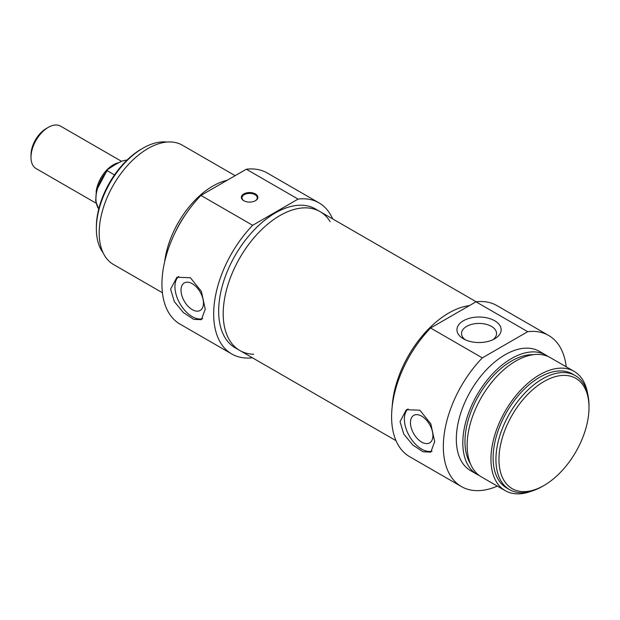 <?xml version="1.0" encoding="UTF-8"?>
<svg xmlns="http://www.w3.org/2000/svg" width="620" height="620" viewBox="0 0 620 620"><rect width="100%" height="100%" fill="white"/><g stroke="black" fill="none" stroke-linecap="round" stroke-linejoin="round"><path stroke-width="0.93" d="M330.173 221.704A80.197 46.306 120 0 0 320.013 211.598A80.197 46.306 120 0 0 258.214 233.081A80.197 46.306 120 0 0 223.208 313.79A80.197 46.306 120 0 0 239.816 350.502A80.197 46.306 120 0 0 253.65 354.253M392.158 406.914A80.197 46.306 -60 0 1 469.402 305.613A80.197 46.306 -60 0 0 448.74 313.038A80.197 46.306 -60 0 0 392.158 406.914M96.046 203.174L36.069 168.547A24.49 14.136 -60 0 1 31 157.333A24.49 14.136 -60 0 1 48.314 127.34A24.49 14.136 -60 0 1 60.559 126.131L121.505 161.316M46.151 128.596L48.314 127.34L46.151 128.596A21.429 12.369 120 0 0 31 154.837L31 157.333M114.499 174.902L107.314 170.756L107.454 169.679L115.126 164.664L121.815 161.138L125.682 160.154L126.488 160.619M126.976 160.138L125.682 160.154A29.078 16.787 -60 0 1 126.899 160.216M318.99 202.872L267.259 173.011A87.242 50.367 120 0 0 246.342 169.221L200.934 195.432A87.242 50.367 120 0 0 180.017 324.113L231.748 353.974A87.242 50.367 -60 0 1 252.665 225.3L298.073 199.09A87.242 50.367 -60 0 1 318.99 202.872A87.242 50.367 -60 0 1 332.638 218.883M252.433 357.794A87.242 50.367 -60 0 1 231.748 353.974M239.816 350.502L235.267 347.882A80.197 46.306 -60 0 1 222.975 283.611A80.197 46.306 -60 0 1 275.365 212.939A80.197 46.306 -60 0 1 315.464 208.971L320.013 211.598A80.197 46.306 120 0 0 279.915 215.566A80.197 46.306 120 0 0 227.524 286.238A80.197 46.306 120 0 0 239.816 350.502L396.025 440.688M185.706 214.287A65.813 37.998 120 0 0 174.995 232.841M227.176 180.288A68.874 39.765 120 0 0 212.815 186.078A68.874 39.765 120 0 0 164.657 261.741M235.151 175.677L182.319 145.173A68.874 39.765 120 0 0 147.878 148.583A68.874 39.765 120 0 0 102.889 209.281A68.874 39.765 120 0 0 113.445 264.469L162.425 292.749M246.342 169.221L298.073 199.09M252.665 225.3L200.934 195.432M205.243 309.163L201.392 319.664L193.649 319.339L183.388 312.581L174.328 301.607L170.608 289.176L176.909 277.256L190.402 277.745L201.392 291.392L205.243 309.163M255.456 193.952A8.261 4.774 0 0 0 243.769 193.952A8.261 4.774 0 0 0 243.769 200.694A8.261 4.774 0 0 0 255.456 200.694A8.261 4.774 0 0 0 255.456 193.952M243.993 200.818A7.649 4.418 180 0 1 241.955 197.819A7.649 4.418 180 0 1 246.683 193.742A7.649 4.418 180 0 1 255.022 194.696A7.649 4.418 180 0 1 257.261 197.819A7.649 4.418 180 0 1 255.231 200.818M103.091 252.751A65.813 37.998 -60 0 1 96.364 228.811A65.813 37.998 -60 0 1 142.902 148.211A65.813 37.998 -60 0 1 166.989 142.065M141.391 149.087L142.902 148.211L141.391 149.087A63.666 36.758 120 0 0 96.364 227.067L96.364 228.811M192.254 283.704A15.88 9.168 -120 0 0 184.31 282.914A15.88 9.168 -120 0 0 181.877 295.639A15.88 9.168 -120 0 0 192.254 309.636A15.88 9.168 -120 0 0 200.19 310.426A15.88 9.168 -120 0 0 202.624 297.701A15.88 9.168 -120 0 0 192.254 283.704M178.668 276.427A24.49 14.136 -120 0 0 179.854 303.467A24.49 14.136 -120 0 0 202.639 318.665M543.98 381.517A63.666 36.758 -60 0 1 589 407.511A63.666 36.758 -60 0 1 543.98 485.491A63.666 36.758 -60 0 1 498.961 459.498A63.666 36.758 -60 0 1 543.98 381.517M465.225 339.745A17.515 10.114 180 0 1 461.528 333.537A17.515 10.114 180 0 1 472.339 324.19A17.515 10.114 180 0 1 491.428 326.384A17.515 10.114 180 0 1 496.558 333.537A17.515 10.114 180 0 1 492.869 339.745M432.078 451.128A24.49 14.136 60 0 1 409.285 435.93A24.49 14.136 60 0 1 408.107 408.89M421.685 442.099A15.88 9.168 60 0 1 411.316 428.102A15.88 9.168 60 0 1 413.749 415.377A15.88 9.168 60 0 1 421.685 416.167A15.88 9.168 60 0 1 432.062 430.164A15.88 9.168 60 0 1 429.629 442.882A15.88 9.168 60 0 1 421.685 442.099M400.039 421.631L406.34 409.719L419.841 410.207L430.83 423.855L434.674 441.626L430.83 452.127L423.088 451.802L412.827 445.044L403.76 434.07L400.039 421.631M589 407.511L589 405.767A65.813 37.998 120 0 0 575.368 375.635A65.813 37.998 120 0 0 542.461 378.897A65.813 37.998 120 0 0 499.472 436.891A65.813 37.998 120 0 0 509.555 489.63A65.813 37.998 120 0 0 542.461 486.367L543.98 485.491M509.555 489.63L506.742 488.002A65.813 37.998 -60 0 1 496.659 435.263A65.813 37.998 -60 0 1 539.648 377.27A65.813 37.998 -60 0 1 572.554 374.015L575.368 375.635M494.675 320.757A22.111 12.764 0 0 0 463.411 320.757A22.111 12.764 0 0 0 463.411 338.807A22.111 12.764 0 0 0 494.675 338.807A22.111 12.764 0 0 0 494.675 320.757M497.356 486.119A87.242 50.367 -60 0 1 461.396 486.561A87.242 50.367 -60 0 1 482.321 357.887L527.721 331.677A87.242 50.367 -60 0 1 548.638 335.459A87.242 50.367 -60 0 1 566.231 366.823M548.638 335.459L496.907 305.598A87.242 50.367 120 0 0 475.989 301.808L527.721 331.677M475.989 301.808L430.59 328.019A87.242 50.367 120 0 0 409.665 456.7L461.396 486.561M482.321 357.887L430.59 328.019M531.146 491.288A68.874 39.765 -60 0 1 505.215 490.653A68.874 39.765 -60 0 1 494.659 435.465A68.874 39.765 -60 0 1 539.648 374.774A68.874 39.765 -60 0 1 574.089 371.365A68.874 39.765 -60 0 1 587.605 393.499M505.215 490.653L481.407 476.904A68.874 39.765 -60 0 1 470.851 421.716A68.874 39.765 -60 0 1 515.84 361.026A68.874 39.765 -60 0 1 550.281 357.616L574.089 371.365M470.34 463.582A65.813 37.998 -60 0 1 511.515 361.026A65.813 37.998 -60 0 1 533.2 354.694M479.307 475.54A68.874 39.765 -60 0 1 477.075 474.409A68.874 39.765 -60 0 1 466.519 419.221A68.874 39.765 -60 0 1 511.515 358.523A68.874 39.765 -60 0 1 545.949 355.113A68.874 39.765 -60 0 1 548.041 356.485M477.075 474.409L470.58 470.657A68.874 39.765 -60 0 1 460.025 415.47A68.874 39.765 -60 0 1 505.021 354.779A68.874 39.765 -60 0 1 539.454 351.37L545.949 355.113M118.932 162.657A24.49 14.136 120 0 0 113.251 164.835A24.49 14.136 120 0 0 96.139 191.65M98.758 208.956A29.078 16.787 -60 0 1 107.314 170.756M320.013 211.598L476.222 301.777M107.454 169.679L96.356 190.635L95.674 201.043L98.735 209.056"/></g></svg>
